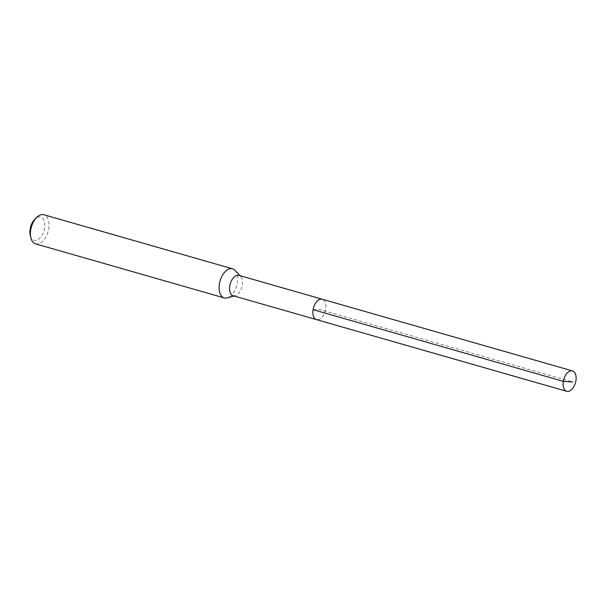 <?xml version="1.0" encoding="UTF-8"?>
<svg xmlns="http://www.w3.org/2000/svg" width="606" height="606" viewBox="0 0 606 606"><rect width="100%" height="100%" fill="white"/><g stroke="black" fill="none" stroke-linecap="round" stroke-linejoin="round"><path stroke-width="0.45" stroke-dasharray="3.03 2.27" d="M317.589 319.741A10.59 6.075 106 0 0 325.46 310.136A10.59 6.075 106 0 0 322.286 299.235A10.59 6.075 -74 0 1 325.46 310.136A10.59 6.075 -74 0 1 317.589 319.741A10.59 6.075 106 0 1 316.453 319.604M233.159 295.743A10.59 6.075 106 0 0 234.295 295.88A10.59 6.075 106 0 0 235.226 295.728A10.59 6.075 106 0 0 241.915 287.236A10.59 6.075 106 0 0 240.741 276.48A10.59 6.075 106 0 0 238.991 275.374M235.075 270.397A15.135 8.681 -74 0 1 236.757 285.752A15.135 8.681 -74 0 1 227.197 297.894M35.572 243.862A15.135 8.681 106 0 0 37.193 244.051A15.135 8.681 106 0 0 48.435 230.341A15.135 8.681 106 0 0 43.905 214.766M30.3 235.598A12.105 6.946 106 0 0 35.315 240.423A12.105 6.946 106 0 0 44.533 228.348A12.105 6.946 106 0 0 39.39 216.842A12.105 6.946 106 0 0 35.057 218.986M313.09 309.666L319.37 309.424L572.647 381.977M240.741 276.48L239.976 275.654M235.226 295.728L234.143 296.023"/><path stroke-width="0.91" d="M571.39 370.789A10.59 6.075 -74 0 1 572.526 370.925A10.59 6.075 -74 0 1 575.7 381.825A10.59 6.075 -74 0 1 567.83 391.423A10.59 6.075 -74 0 1 566.693 391.287A10.59 6.075 -74 0 1 563.527 380.394A10.59 6.075 -74 0 1 571.39 370.789M317.589 319.741A10.59 6.075 -74 0 1 316.453 319.604L233.159 295.743A10.59 6.075 106 0 1 229.992 284.843A10.59 6.075 106 0 1 237.855 275.245A10.59 6.075 106 0 1 238.991 275.374L322.286 299.235A10.59 6.075 106 0 0 321.15 299.106A10.59 6.075 106 0 0 313.287 308.704A10.59 6.075 106 0 0 316.453 319.604A10.59 6.075 -74 0 1 313.287 308.704A10.59 6.075 -74 0 1 321.15 299.106A10.59 6.075 -74 0 1 322.286 299.235L572.526 370.925M234.143 296.023L227.197 297.894A15.135 8.681 -74 0 1 225.864 298.099A15.135 8.681 -74 0 1 224.243 297.91A15.135 8.681 -74 0 1 219.713 282.343A15.135 8.681 -74 0 1 230.954 268.625A15.135 8.681 -74 0 1 232.575 268.814A15.135 8.681 -74 0 1 235.075 270.397L239.976 275.654M232.575 268.814L43.905 214.766A15.135 8.681 106 0 0 42.284 214.577A15.135 8.681 106 0 0 36.868 217.251A15.135 8.681 106 0 0 30.921 238.029A15.135 8.681 106 0 0 35.572 243.862L224.243 297.91M36.868 217.251L35.057 218.986A12.105 6.946 106 0 0 30.3 235.598L30.921 238.029M572.647 381.977L563.33 381.356L313.09 309.666M316.453 319.604L566.693 391.287"/></g></svg>
